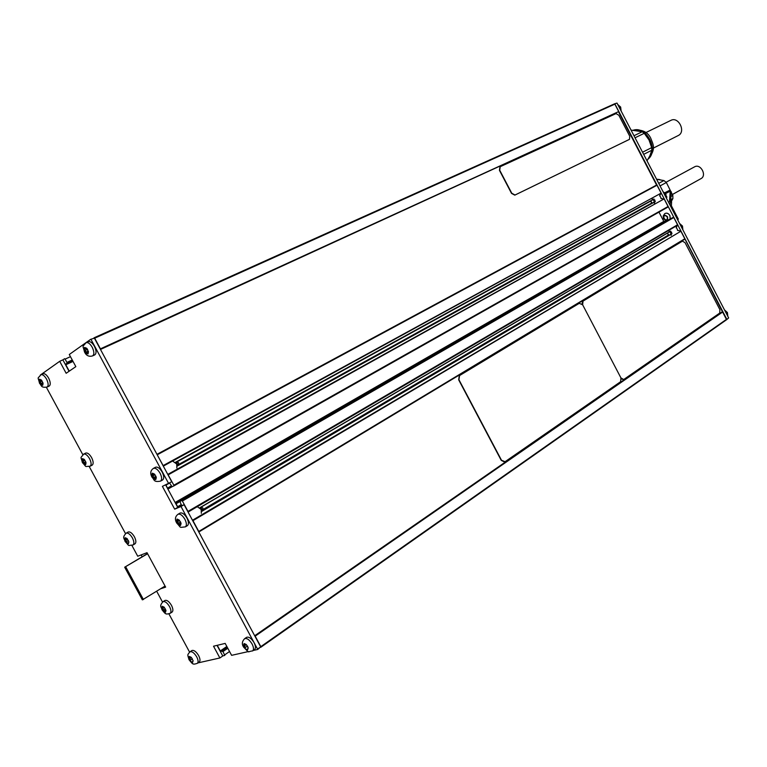 <?xml version="1.0" encoding="UTF-8"?>
<svg xmlns="http://www.w3.org/2000/svg" width="767" height="767" viewBox="0 0 767 767"><rect width="100%" height="100%" fill="white"/><g stroke="black" fill="none" stroke-linecap="round" stroke-linejoin="round"><path stroke-width="1.15" d="M618.72 111.56L100.487 349.455L100.429 348.851L618.72 111.56L614.856 104.139L94.686 338.189L93.986 337.883M100.429 348.851L94.686 338.189M680.914 231.231L192.958 520.659L192.546 520.218L680.914 231.231L726.579 319.714L260.895 647.214M192.958 520.659L198.778 531.454L684.835 238.767M163.266 465.521L660.953 193.217L163.39 466.087L156.967 454.332L656.59 185.039L618.633 112.03M660.933 192.785L657.003 185.23L157.427 454.687M614.367 103.909L94.14 337.777L614.856 104.139M660.953 193.217L659.582 195.921M169.584 482.97L172.057 486.729L173.888 485.904L173.869 485.204L167.858 474.37L663.954 198.989L660.924 198.509M663.954 198.989L168.27 474.802M173.869 485.204L668.057 206.505L664.299 199.257M668.057 206.505L173.908 485.894L667.961 207.052M175.106 502.471L663.791 221.395L658.968 212.133M663.791 221.395L666.101 220.771L175.538 503.257M666.696 220.877L663.532 218.748C666.561 221.308 667.904 220.656 667.568 216.793C664.558 214.233 663.225 214.885 663.56 218.748L663.187 215.987L664.721 213.648M671.211 218.288L179.929 501.378L671.192 218.298L673.8 217.531L677.558 224.769L676.178 227.847M680.569 230.963L677.52 230.426M72.577 360.595L65.732 364.028L72.712 360.835M66.969 363.155L66.911 362.436L72.251 359.991M70.468 356.674L65.109 359.109L66.911 362.436M65.109 359.109L64.601 358.707L62.913 359.905M227.789 648.249L222.976 651.567L224.789 655.421L222.708 655.91M222.976 651.567L220.302 650.962L217.253 645.315M726.579 319.714L260.675 647.31M260.857 647.252L260.818 646.639L726.646 319.225M722.84 311.891L255.171 636.159L260.818 646.639M255.171 636.159L254.682 635.757L722.409 311.68M198.826 531.982L684.739 239.208L198.778 531.454M677.577 225.201L188.068 512.078M188.097 511.963L187.973 511.407L677.558 224.769M673.8 217.531L182.383 501.024L187.973 511.407M182.383 501.024L181.789 500.573L673.263 217.291M179.938 501.369L181.789 500.573M179.929 501.378L181.616 505.712M181.626 505.185L178.251 507.14L181.578 505.731M178.251 507.14L177.656 506.699L181.309 504.581M179.833 501.57L176.065 503.737L177.656 506.699M176.065 503.737L175.547 503.277M167.685 488.694L165.893 484.763M73.028 361.43L65.789 364.747L69.251 371.161M65.789 364.747L65.732 364.028M202.747 509.748L668.402 235.057L202.756 509.7M142.183 556.765L141.176 554.915M147.504 553.592L124.676 567.206L142.365 599.88L165.049 586.055M147.6 553.755L124.676 567.206M125.702 566.823L143.419 599.545M163.659 586.918L165.241 586.4M85.29 343.137L69.289 354.498L75.837 366.636L66.154 373.28L59.692 361.315L62.884 359.867L69.059 371.295M90.669 339.33L94.408 338.17L90.669 339.33L85.367 343.089M257.75 648.949L260.684 646.888L257.741 649.467L181.002 506.488L174.675 509.163L162.393 486.374L171.741 481.762L94.408 338.17M165.634 484.878L177.752 507.38L174.675 509.163M260.684 646.888L184.099 504.696L177.752 507.38M197.991 662.899L219.88 657.971L222.756 655.986L217.023 645.363M189.583 652.113L168.913 613.878M162.518 602.057L156.689 591.271M219.88 657.971L213.523 646.207L225.182 643.408L231.615 655.334L248.498 651.538M257.741 649.467L253.244 650.474M168.625 483.507L91.12 339.647M59.692 361.315L40.287 375.092M160.734 588.74L165.634 587.129L147.015 552.681L137.734 556.228L131.914 545.462M125.52 533.631L89.24 466.566M82.826 454.697L46.384 387.316M184.099 504.696L181.002 506.488M246.14 644.443L244.117 643.551L244.414 644.798L243.475 645.498L245.028 646.715L245.181 648.671L247.549 649.917L248.211 647.981L246.485 644.788L244.117 643.551L243.475 645.498L244.098 647.137L245.181 648.671L247.549 649.917L248.057 647.415M244.596 638.71C246.907 637.904 249.4 639.668 252.094 644.002C253.752 647.358 253.925 649.659 252.621 650.915L254.577 649.534C255.881 648.278 255.718 645.977 254.059 642.631C251.375 638.307 248.872 636.543 246.562 637.348L244.596 638.71C241.989 641.433 241.663 644.222 243.599 647.08M247.962 647.147L247.29 645.833M181.06 523.679L179.296 520.122L177.024 519.086L176.496 521.253L178.222 524.455L180.485 525.5L181.06 523.679M179.296 520.122L177.024 519.086L177.311 520.553L176.496 521.253L178.059 522.49L178.222 524.455L179.171 524.321L180.485 525.5L181.022 523.334M185.336 526.881L187.388 525.663C188.903 524.331 188.759 521.8 186.956 518.061C184.521 514.063 182.22 512.404 180.044 513.085L177.992 514.283C175.077 516.584 174.655 519.499 176.726 523.046C181.741 528.281 178.5 527.514 185.336 526.881C186.851 525.548 186.707 523.017 184.895 519.278C182.46 515.271 180.159 513.612 177.992 514.283M180.945 523.017L180.408 521.694M165.969 610.657L164.311 607.368L162.22 606.266L161.751 608.154L163.361 611.136L165.451 612.248L165.969 610.657M164.023 607.071L162.192 606.275L162.546 607.502L161.751 608.154L163.208 609.295L163.361 611.136L165.451 612.248L165.931 610.369M163.007 601.692C164.982 601.079 167.158 602.718 169.545 606.62C171.185 609.938 171.386 612.181 170.149 613.332L172.086 612.085C173.323 610.935 173.121 608.701 171.482 605.374C169.104 601.491 166.928 599.852 164.943 600.465L163.007 601.692C158.759 606.582 161.597 606.85 161.981 609.717M128.866 542.048L127.188 538.722L125.146 537.725L124.733 539.728L126.354 542.72L128.396 543.726L128.866 542.001M126.91 538.444L125.126 537.725L125.472 539.076L124.733 539.728L126.2 540.879L126.354 542.72L127.236 542.595L128.396 543.726L128.808 541.732M132.988 545.011L134.973 543.841C136.315 542.653 136.123 540.294 134.407 536.775C132.145 533.055 130.064 531.473 128.156 532.03L126.162 533.18C121.685 537.916 124.609 538.453 125.021 541.387C130.342 546.938 126.689 545.356 132.988 545.011C134.33 543.822 134.139 541.464 132.413 537.935C130.15 534.206 128.07 532.624 126.162 533.18M156.286 477.726L154.512 474.131L152.278 473.181L151.799 475.435L153.525 478.646L155.749 479.615L156.286 477.726M155.116 474.878L152.278 473.181L152.566 474.725L151.799 475.435L153.362 476.671L153.525 478.646L154.512 478.464L155.749 479.615L156.247 477.362M160.514 481.139L162.604 479.979C164.205 478.627 164.071 476 162.201 472.117C159.852 468.244 157.628 466.614 155.519 467.247L153.419 468.388C150.399 470.526 149.948 473.498 152.067 477.295C154.56 479.394 153.093 482.52 160.514 481.139C162.115 479.787 161.981 477.16 160.111 473.268C157.762 469.394 155.528 467.765 153.419 468.388M156.209 477.199L155.759 475.981M88.454 351.871L86.633 348.199L84.514 347.451L84.14 349.944L85.885 353.175L88.004 353.932L88.454 351.832M86.633 348.199L84.514 347.451L84.859 349.186L84.14 349.944L85.722 351.19L85.885 353.175L86.949 352.878L87.984 353.942L88.378 351.439M92.567 355.907L94.744 354.9C96.556 353.482 96.45 350.605 94.408 346.281C92.299 342.724 90.266 341.19 88.31 341.679L86.115 342.657C81.733 347.94 82.855 344.719 84.504 351.986C86.287 355.648 88.972 356.952 92.567 355.907C94.379 354.488 94.264 351.612 92.222 347.278C90.103 343.712 88.071 342.178 86.115 342.657M87.716 349.723L86.901 348.496M84.102 459.28L82.385 458.656L82.711 460.142L82.04 460.794L83.517 461.955L83.67 463.814L85.645 464.697L85.99 462.559L84.36 459.529L82.385 458.656L82.04 460.794L82.683 462.405L83.67 463.814L84.6 463.613L85.645 464.697L86.029 462.846M90.142 466.211L92.174 465.138C93.632 463.91 93.449 461.418 91.628 457.65C89.509 454.112 87.534 452.588 85.712 453.076L83.661 454.131C79.969 459.174 80.736 455.483 82.385 462.568C87.313 467.755 83.852 466.413 90.142 466.211C91.589 464.984 91.398 462.482 89.586 458.714C87.457 455.176 85.482 453.642 83.661 454.131M41.332 379.972L39.424 379.224L39.807 380.815L39.155 381.506L40.632 382.666L40.785 384.535L41.763 384.277L42.703 385.293L42.981 383.021L41.332 379.972L39.424 379.224L39.155 381.506L39.798 383.136L40.785 384.535L42.703 385.293L43.057 383.385M40.958 374.708C42.693 374.286 44.553 375.763 46.547 379.128C48.474 383.145 48.647 385.791 47.094 387.057L49.184 386.079C50.747 384.813 50.574 382.167 48.657 378.15C46.662 374.795 44.802 373.328 43.067 373.75L40.958 374.708C37.123 379.713 37.794 375.686 39.548 383.366M193.121 660.866L191.482 657.607L189.353 656.427L188.835 658.23L190.446 661.202L192.575 662.391L193.121 660.866M191.098 657.223L189.305 656.447L189.679 657.587L188.835 658.23L190.293 659.371L190.446 661.202L192.575 662.391L193.102 660.598M189.967 651.835C191.99 651.173 194.243 652.861 196.716 656.878C198.298 660.061 198.509 662.218 197.34 663.34L199.238 662.036C200.408 660.914 200.206 658.757 198.624 655.574C196.151 651.567 193.898 649.889 191.875 650.541L189.967 651.835C186.947 655.382 187.647 654.462 189.027 659.725M499.94 166.851L499.461 170.37L511.531 193.399L514.791 195.144L629.304 139.441M500.209 166.698L499.71 170.226L511.781 193.255L515.041 195.01L629.496 139.335L629.726 136.2L618.854 115.28L616.035 113.583L500.209 166.698M719.734 313.07L719.906 309.705L685.084 242.708L682.467 241.135L583.016 301.105L582.632 304.787L620.944 377.92L623.705 379.521L719.734 313.07M682.323 241.212L582.747 301.23L581.99 303.876M621.318 378.927L623.552 379.569M685.775 235.421L689.322 242.257M579.248 303.339L459.558 375.562L458.944 379.732L501.503 460.258L505.079 461.705L620.618 381.707L620.944 377.92L582.632 304.787L579.248 303.339L459.289 375.677L458.685 379.838L501.234 460.353L504.485 461.983M726.685 319.657L728.65 317.922L726.627 319.686M728.65 317.922L617.004 103.075L614.425 103.89M614.511 103.833L617.004 103.075M676.36 227.502L677.913 230.493M659.764 195.566L661.317 198.567M726.78 319.235L614.923 104.015M670.914 196.525L672.822 195.46L672.899 198.538L670.674 199.784M658.719 183.351L663.925 180.552L666.35 182.508L660.051 185.921M672.822 195.46L671.221 192.258M670.828 191.472L666.35 182.508M671.23 201.606L672.899 198.538M663.925 180.552L656.61 179.296M631.04 130.083L642.219 131.742L644.251 133.305L649.007 139.949L651.691 147.619L651.816 150.236L649.812 155.941L647.003 160.821M642.219 131.742L633.973 135.74M644.251 133.305L635.038 137.792M651.691 147.619L642.545 152.221M651.816 150.236L643.657 154.368M670.205 218.863L669.831 215.565C668.345 213.274 666.638 212.641 664.73 213.648M663.867 218.595C666.418 220.771 667.549 220.215 667.271 216.936C664.711 214.77 663.58 215.326 663.867 218.595M663.704 216.457L664.126 218.403L665.756 220.033M666.504 198.337L666.523 196.39M665.545 193.562L670.233 191.184L669.466 201.759L670.55 201.213L669.965 204.99M670.569 201.222L671.259 191.779L669.303 190.456L664.836 192.728M670.55 201.213L671.576 201.807L671.403 205.805L678.344 219.161L677.558 219.611L670.291 204.827M666.945 197.1L666.465 197.512M671.259 191.779L669.303 190.456M678.038 135.634L678.364 135.471C686.158 131.713 678.498 116.191 670.904 120.371L645.804 132.605M700.789 178.74L700.952 178.653C707.193 175.576 700.635 163.323 694.605 166.813L694.451 166.899M654.002 199.008L175.442 462.309L653.992 198.998M670.684 231.088L199.871 507.706L670.674 231.088M220.302 650.962L226.831 646.476M227.176 647.108L220.886 651.442M222.392 651.087L227.444 647.607M224.741 654.836L229.554 651.509M172.297 486.623L167.906 489.097M664.308 221.634L175.432 503.066M672.026 233.676L201.836 511.359L672.026 233.657M171.597 486.499L167.695 488.704L171.597 486.499M169.66 483.037L166.008 485.08M167.599 488.042L171.29 485.962M177.407 465.943L655.344 201.577L177.407 465.972M617.962 104.926L620.119 107.246L620.829 110.438M652.209 203.313L650.732 200.896M653.158 199.468L654.481 202.047M651.873 198.778L654.98 200.139L654.404 203.37M663.254 192.086L665.44 194.454L666.111 197.579M669.045 235.411L667.395 233.101L668.373 235.038M669.859 231.576L671.173 234.156M668.469 230.867L671.671 232.228L671.144 235.373M679.821 223.964L682.007 226.342L682.668 229.438M724.805 310.52L727.011 312.936L727.634 315.975M247.866 648.872L247.156 649.361M247.319 646.14L245.037 647.731M246.322 644.616L244.165 646.111M181.012 523.267L179.382 524.225M202.555 510.899L200.628 507.255M201.328 513.334L201.146 509.413L197.57 506.882M180.763 524.628L180.12 525.002M180.475 522.106L178.078 523.516M179.593 520.477L177.196 521.886M177.733 519.269L177.196 519.575M165.845 610.033L164.349 610.992M165.72 611.366L165.126 611.74M165.365 608.893L163.227 610.254M164.397 607.464L162.403 608.739M128.635 542.931L128.079 543.257M128.405 540.572L126.219 541.847M127.504 539.096L125.395 540.313M156.286 477.534L154.752 478.378M178.155 465.531L176.209 461.887M176.87 468.052L176.707 463.997L173.246 461.523M156.017 478.8L155.404 479.135M155.816 476.365L153.381 477.707M154.934 474.735L152.499 476.077M153.045 473.383L152.47 473.699M88.243 353.271L87.687 353.52M88.282 351.085L85.741 352.235M87.409 349.436L84.859 350.596M85.425 347.729L84.734 348.036M86 462.942L84.849 463.546M85.875 463.987L85.358 464.256M85.751 461.782L83.536 462.932M84.926 460.248L82.711 461.398M83.124 458.877L82.596 459.155M42.914 384.66L42.425 384.89M42.866 382.628L40.661 383.653M42.137 381.046L39.826 382.11M40.258 379.483L39.654 379.761M192.853 661.442L192.229 661.863M192.412 658.891L190.302 660.32M191.395 657.511L189.487 658.805M658.69 179.353L661.336 180.111M656.533 179.152L661.125 180.072M667.424 184.655L671.71 193.236M648.057 159.133C659.189 150.543 646.715 125.798 633.427 130.16M176.774 462.002L650.742 201.098M176.305 461.974L653.244 199.516M200.733 507.351L669.955 231.624M200.705 507.323L669.927 231.615M202.536 510.707L671.183 234.002M178.366 464.62L651.739 203.015M178.136 465.377L654.5 201.922M617.742 104.513L620.647 107.064L621.117 110.994M650.723 201.107L651.72 203.025M662.995 191.587L665.909 194.176L666.35 198.03M679.543 223.427L682.467 226.025L682.889 229.87M724.47 309.887L727.413 312.543L727.816 316.311M252.621 650.915C246.533 651.547 250.397 653.973 243.618 647.127M245.43 644.088L244.414 644.798M200.916 507.208L202.958 508.042L202.613 510.87M181.002 523.238L179.171 524.321M178.673 519.758L177.311 520.553M170.149 613.332C167.407 614.156 165.979 614.242 165.854 613.61C165.72 614.185 164.435 612.891 162 609.746M165.835 610.024L164.205 611.069M163.592 606.841L162.546 607.502M126.689 538.367L125.472 539.076M176.477 461.878L178.625 462.817L178.232 465.492M156.276 477.486L154.512 478.464M154.071 473.901L152.566 474.725M86.757 348.333L84.773 349.234M88.349 352.245L86.949 352.878M84.197 459.366L82.702 460.142M86.009 462.885L84.6 463.613M41.418 380.068L39.731 380.844M47.094 387.057C40.593 388.016 41.792 385.37 39.558 383.385M43.01 383.692L41.763 384.277M197.34 663.34C194.645 664.232 193.226 664.366 193.092 663.733C193.025 664.395 191.673 663.072 189.056 659.754M190.609 656.955L189.679 657.587M661.422 180.12L656.523 179.133M633.321 130.15C641.883 129.259 647.655 131.886 650.656 138.022C652.947 144.177 656.686 148.817 647.981 159.277M664.749 213.629C666.667 212.603 668.383 213.236 669.898 215.527L670.253 218.835M678.201 135.558L653.292 148.127M700.952 178.653L672.352 194.53M694.528 166.861L666.072 182.249"/></g></svg>
